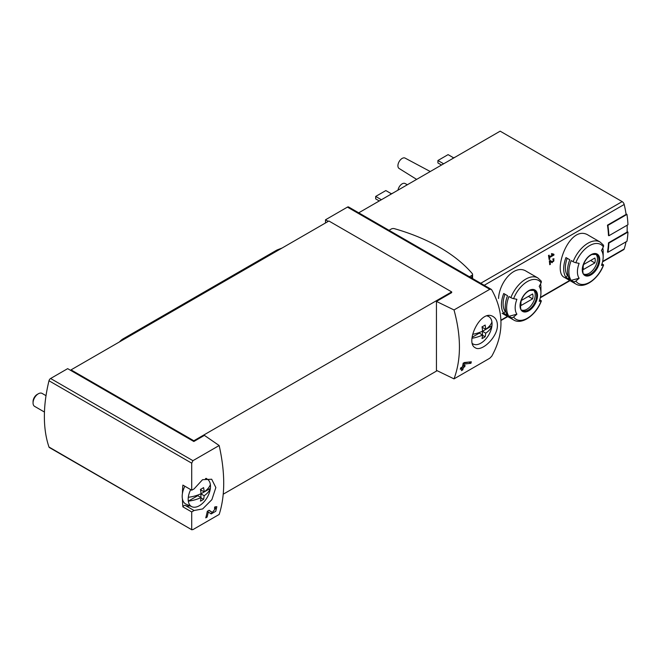 <?xml version="1.0" encoding="UTF-8"?>
<svg xmlns="http://www.w3.org/2000/svg" width="661" height="661" viewBox="0 0 661 661"><rect width="100%" height="100%" fill="white"/><g stroke="black" fill="none" stroke-linecap="round" stroke-linejoin="round"><path stroke-width="0.99" d="M191.715 511.945L194.078 510.515L202.663 508.945L211.892 499.633L215.85 487.545L211.685 479.225L202.539 479.704L194.078 488.909L191.715 490.198L191.715 463.171L192.929 460.676L219.163 445.531C225.227 472.681 225.227 495.659 219.163 514.465L192.929 529.61L191.715 529.428L191.715 511.945L182.882 506.847A129.333 74.676 120 0 1 182.428 498.964M191.913 529.825L48.988 447.026A2.396 1.38 120 0 0 49.401 447.555L191.905 529.833M215.676 508.185L212.371 512.44L209.124 510.251L207.298 511.308A129.333 74.676 60 0 1 205.761 517.86L207.091 517.092A129.333 74.676 -120 0 0 208.331 512.002L211.181 513.936L215.767 511.259L216.825 506.673L214.742 507.004A129.333 74.676 60 0 1 214.461 508.383L215.676 508.185L214.627 507.574M497.411 325.138C497.303 321.139 495.915 318.313 493.246 316.66C480.737 308.175 464.642 342.885 475.284 347.777C481.464 352.263 497.766 337.275 497.411 325.138M454.016 309.943L489.776 289.295L491.14 289.287L491.776 289.939C504.021 312.017 504.021 334.102 491.776 356.188L489.776 358.229L454.016 378.877C461.238 359.394 461.238 336.416 454.016 309.943L436.442 301.424L451.686 292.625L451.686 291.898L328.897 221.005L71.049 369.871L71.049 370.606L67.662 368.648L50.6 378.505A2.396 1.38 120 0 0 48.988 380.769A129.333 74.676 120 0 0 48.988 447.026M464.171 362.567L471.301 361.798A129.333 74.676 -120 0 1 470.938 363.286L464.204 364.062A129.333 74.676 -120 0 1 463.741 366.153L465.08 365.384A129.333 74.676 -120 0 1 464.749 366.731L463.411 367.508A129.333 74.676 -120 0 1 462.783 369.863L461.452 370.631A129.333 74.676 60 0 0 462.08 368.276L460.304 369.301A129.333 74.676 60 0 0 460.634 367.954L462.411 366.921A129.333 74.676 60 0 0 463.204 363.12L469.335 362.021M552.951 254.725L549.407 256.774A89.813 51.855 -120 0 0 549.134 255.146L548.498 255.51A89.813 51.855 60 0 1 549.142 259.55L549.778 259.186A89.813 51.855 -120 0 0 549.539 257.575L553.984 255.014A89.813 51.855 -120 0 0 553.852 254.204L551.596 253.576L551.398 254.295L552.951 254.725L551.489 253.973M516.902 314.173A89.813 70.834 144.9 0 1 513.614 316.999A2.396 1.892 144.9 0 1 510.87 317.42L508.937 316.305L516.902 314.173A18.211 10.518 -60 0 1 516.902 299.301A89.813 18.979 -158.8 0 1 513.614 298.665A2.396 0.504 -158.8 0 1 510.87 297.624A24.25 14.005 -60 0 1 537.847 277.95L526.363 271.316C515.026 263.772 499.427 281.66 498.526 298.483M588.604 235.382C569.774 222.815 551.902 271.894 564.354 277.389L575.838 284.015A24.25 14.005 -60 0 1 573.112 281.487L571.178 280.371A24.25 14.005 -60 0 1 571.178 260.574L573.112 261.69A24.25 14.005 -60 0 1 600.089 242.017L588.604 235.382M608.897 235.746A90.417 52.202 -120 0 0 607.905 225.401L626.958 214.395A90.417 52.202 -120 0 1 627.95 224.748L608.897 235.746L608.475 235.506A89.813 51.855 -120 0 0 607.476 225.153L626.107 214.395A89.813 51.855 -120 0 0 624.191 204.48A2.991 1.727 -120 0 0 622.166 201.613L500.162 131.167L358.725 212.825M602.551 261.863L623.67 249.668A2.991 1.727 -120 0 0 624.191 248.982A89.813 51.855 -120 0 0 626 241.835M607.905 252.287A90.417 52.202 -120 0 0 608.897 243.083L627.95 232.077A90.417 52.202 -120 0 1 626.958 241.29L607.905 252.287L607.476 252.039A89.813 51.855 -120 0 0 608.475 242.835L627.099 232.077A89.813 51.855 -120 0 0 627.124 225.227M552.117 262.731L554.034 258.831L552.877 258.897A89.813 51.855 60 0 1 552.976 259.682C554.364 260.368 554.215 261.12 552.53 261.93L550.2 260.442L549.332 260.938A89.813 51.855 60 0 1 549.745 264.722L550.382 264.359A89.813 51.855 -120 0 0 550.068 261.417L552.117 262.731M550.092 260.5L550.489 260.756A1.272 0.735 120 0 0 550.489 260.756A1.272 0.735 120 0 0 550.514 260.773M553.645 259.641L552.976 259.682M71.049 370.606L193.83 441.498L204.414 435.384L219.163 445.531M491.148 289.278L348.636 207A2.396 1.38 120 0 0 347.438 207.116L325.509 219.782L325.509 222.955M328.261 221.369L325.509 219.782M436.442 301.424L436.442 370.358L454.016 378.877M223.253 494.18L437.128 370.697M193.83 441.498L193.83 440.763L451.686 291.898M575.838 284.015C584.258 289.328 598.494 278.901 603.576 265.078A2.396 0.504 -158.8 0 0 602.807 264.342L601.981 263.863M602.774 247.991A24.25 14.005 -60 0 1 603.179 251.998L603.179 256.931A18.211 10.518 -60 0 1 601.452 265.358A89.813 18.979 -158.8 0 0 603.353 265.193A22.457 12.964 -60 0 1 575.847 281.065A2.396 1.892 144.9 0 1 573.112 281.487M565.973 277.364L569.782 279.57A24.25 14.005 120 0 1 569.782 259.765L565.973 257.567A24.25 14.005 -60 0 0 565.973 277.364L567.435 275.546L568.105 275.934M600.089 242.017L603.303 244.991A2.396 1.892 144.9 0 1 603.353 246.859A89.813 70.834 144.9 0 1 601.452 250.494A18.211 10.518 -60 0 1 603.179 256.931M571.178 280.371L579.143 278.24A18.211 10.518 -60 0 1 579.143 263.367A89.813 18.979 -158.8 0 1 575.847 262.731A2.396 0.504 -158.8 0 1 573.112 261.69M579.143 278.24A89.813 70.834 144.9 0 1 575.847 281.065M510.87 317.42A24.25 14.005 -60 0 0 513.597 319.949C522.016 325.262 536.253 314.834 541.334 301.011A2.396 0.504 -158.8 0 0 540.574 300.276L539.748 299.797M508.937 316.305A24.25 14.005 -60 0 1 508.937 296.508L510.87 297.624M540.541 283.924A24.25 14.005 -60 0 1 540.938 287.932L540.938 292.864A18.211 10.518 -60 0 1 539.211 301.292A89.813 18.979 -158.8 0 0 541.111 301.127A22.457 12.964 -60 0 1 513.614 316.999M503.732 313.297L507.541 315.504A24.25 14.005 120 0 1 507.541 295.698L503.732 293.501A24.25 14.005 -60 0 0 503.732 313.297L505.194 311.48L505.872 311.868M537.847 277.95L541.062 280.925A2.396 1.892 144.9 0 1 541.111 282.792A89.813 70.834 144.9 0 1 539.211 286.428A18.211 10.518 -60 0 1 540.938 292.864M451.959 158.995A14.55 8.403 -60 0 1 455.214 157.12M389.717 194.929A14.55 8.403 -60 0 1 392.973 193.053M397.996 190.153A5.99 3.454 -60 0 1 400.888 184.799A5.99 3.454 -60 0 1 405.077 183.518L407.374 184.741M416.637 179.395L399.095 168.464A5.99 3.454 -60 0 1 399.153 161.59A5.99 3.454 -60 0 1 405.077 158.095L430.261 171.53M381.397 199.738L375.679 196.441L375.679 198.878L379.282 200.961M375.679 196.441L385.842 190.566L391.428 193.797M443.638 163.804L437.921 160.507L437.921 162.945L441.523 165.027M437.921 160.507L448.084 154.633L453.669 157.863M533.468 290.047A11.675 6.742 -60 0 1 535.22 294.897A11.675 6.742 -60 0 1 530.585 306.142A11.675 6.742 -60 0 1 521.884 310.116M521.314 300.482A8.535 4.924 120 0 0 521.314 305.374L532.609 298.846A8.535 4.924 -60 0 0 532.609 293.963L521.314 300.482M595.71 254.113A11.675 6.742 -60 0 1 597.461 258.963A11.675 6.742 -60 0 1 592.826 270.209A11.675 6.742 -60 0 1 584.126 274.183M583.556 264.549A8.535 4.924 120 0 0 583.556 269.44L594.85 262.913A8.535 4.924 -60 0 0 594.85 258.03L583.556 264.549M504.971 294.219A21.854 12.617 120 0 0 505.194 311.48M528.379 296.409L532.609 298.846M567.212 258.286A21.854 12.617 120 0 0 567.435 275.546M590.62 260.475L594.85 262.913M608.897 243.083L608.475 242.835M627.95 232.077L627.124 231.606M607.905 225.401L607.476 225.153M626.958 214.395L626.025 213.858M193.83 440.763L71.049 369.871M182.907 485.116A2.396 1.38 120 0 1 182.899 485.108A2.396 1.38 120 0 0 182.899 485.108L191.723 490.206L182.882 485.1A129.333 74.676 120 0 0 182.428 493.511M389.023 230.317L391.345 228.979A2.694 1.553 180 0 1 394.443 228.681A171.546 99.043 180 0 1 472.301 273.629A2.694 1.553 180 0 1 472.574 274.323A2.694 1.553 180 0 1 471.789 275.422L469.467 276.761M194.078 510.515L185.237 505.417A17.963 10.369 120 0 0 189.93 505.863M185.237 505.417A2.396 1.38 120 0 0 182.882 506.847M549.407 256.774L548.638 256.328M549.778 259.186L549.027 258.748M549.539 257.575L548.77 257.137M553.984 255.014L552.662 253.874M550.415 261.64A2.173 1.256 120 0 0 551.373 261.269M550.382 264.359L549.671 263.946M550.068 261.417L549.341 260.996M462.08 368.276L461.072 367.698M462.783 369.863L461.816 369.301M463.411 367.508L462.411 366.921M461.783 368.103L461.783 367.285M464.749 366.731L463.113 365.789L462.601 366.087M463.741 366.153L462.717 365.558M464.204 364.062L463.146 363.451M470.938 363.286L469.335 362.368M210.264 513.308A4.561 2.636 120 0 0 212.652 512.515M215.255 507.937A4.561 2.636 120 0 0 215.255 506.747M212.338 512.424L210.694 511.474A2.669 1.545 120 0 0 210.743 511.498A2.669 1.545 120 0 0 210.785 511.523M210.694 511.474L208.959 510.342M207.091 517.092L206.116 516.53M208.331 512.002L207.281 511.399M188.302 497.27A28.307 16.343 0 0 0 201.027 493.684A28.316 16.351 -120 0 0 200.44 489.413A27.481 15.864 0 0 0 203.571 487.603A28.316 16.351 60 0 1 204.158 491.875A28.307 16.343 0 0 0 210.372 484.53A15.781 9.114 -60 0 1 210.372 488.388A28.307 16.343 180 0 1 204.158 495.733A28.316 16.351 60 0 1 203.571 499.336A27.481 15.864 180 0 1 200.44 501.145A28.316 16.351 -120 0 0 201.027 497.543A28.307 16.343 180 0 1 188.302 501.129A15.781 9.114 -60 0 1 188.302 497.27A15.781 9.114 -60 0 1 190.715 489.619M204.158 495.733L200.903 493.858L210.372 488.388A15.781 9.114 -60 0 1 199.333 505.723A15.781 9.114 -60 0 1 191.946 506.756A15.781 9.114 -60 0 1 188.302 501.129L197.771 495.667L201.027 497.543M205.488 478.523A15.781 9.114 -60 0 1 207.703 479.465A15.781 9.114 -60 0 1 210.372 484.53M191.946 506.756L186.121 504.178A16.467 9.51 -60 0 1 184.865 486.248M44.452 412.051L34.603 406.366A7.486 4.321 -60 0 1 33.05 402.937A7.486 4.321 -60 0 1 38.346 393.774A7.486 4.321 -60 0 1 42.081 393.402L46.014 395.666M33.05 402.937L33.05 401.591A5.833 3.371 -60 0 1 37.173 394.443L38.346 393.774M200.903 493.858L200.903 497.477M200.903 489.181L200.903 489.991L204.158 491.875M203.571 499.336L201.002 497.849M472.673 334.292A28.307 16.343 0 0 0 482.588 331.128A28.316 16.351 -120 0 0 482.001 326.848A27.481 15.864 0 0 0 485.133 325.047A28.316 16.351 60 0 1 485.719 329.318A28.307 16.343 0 0 0 491.933 321.973A15.781 9.114 -60 0 1 491.933 325.832A28.307 16.343 180 0 1 485.719 333.177A28.316 16.351 60 0 1 485.133 336.78A27.481 15.864 180 0 1 482.001 338.589A28.316 16.351 -120 0 0 482.588 334.987A28.307 16.343 180 0 1 472.061 338.258M485.719 333.177L482.464 331.301L491.933 325.832A15.781 9.114 -60 0 1 480.894 343.158A15.781 9.114 -60 0 1 473.507 344.199A15.781 9.114 -60 0 1 472.45 343.58M487.074 315.966A15.781 9.114 -60 0 1 489.264 316.908A15.781 9.114 -60 0 1 491.933 321.973M482.588 334.987L479.332 333.111L472.161 337.25M482.464 331.301L482.464 334.92M482.464 326.617L482.464 327.435L485.719 329.318M485.133 336.78L482.563 335.292M282.123 248.007L277.637 249.751A11.972 6.916 120 0 0 276.265 250.412L123.169 338.804A11.972 6.916 120 0 0 119.476 341.911M484.232 285.279L624.191 204.48M500.939 320.139L507.433 316.396M540.417 297.351L569.675 280.462M602.658 261.417L624.191 248.982M192.929 460.676L50.6 378.505M489.776 289.295L347.438 207.116M599.75 259.732A12.361 7.131 -60 0 1 586.646 276.042A12.361 7.131 -60 0 1 586.646 258.567A12.361 7.131 -60 0 1 599.75 259.732M575.847 262.731A22.457 12.964 -60 0 1 603.353 246.859M537.509 295.665A12.361 7.131 -60 0 1 524.404 311.975A12.361 7.131 -60 0 1 524.404 294.5A12.361 7.131 -60 0 1 537.509 295.665M513.614 298.665A22.457 12.964 -60 0 1 541.111 282.792M480.737 283.263L622.166 201.613M536.608 295.707A11.675 6.742 -60 0 1 531.51 307.456A11.675 6.742 -60 0 1 522.512 310.579C520.538 310.918 520.1 307.58 521.19 300.565C523.173 295.574 526.007 292.203 529.717 290.435L534.195 290.361A11.675 6.742 -60 0 1 536.608 295.707M598.849 259.773A11.675 6.742 -60 0 1 593.752 271.522A11.675 6.742 -60 0 1 584.754 274.645C582.779 274.984 582.341 271.646 583.432 264.631C585.406 259.641 588.249 256.27 591.959 254.502L596.429 254.427A11.675 6.742 -60 0 1 598.849 259.773M191.715 463.171L48.988 380.769M471.789 275.422L471.789 278.099M278.372 250.172L277.637 249.751M277.108 250.899L276.265 250.412M124.012 339.291L123.169 338.804M513.597 319.949L502.112 313.322M500.955 320.519L507.764 316.586M540.31 297.797L570.005 280.652M472.574 274.323L472.574 278.554M553.654 259.641L552.918 259.219M212.371 512.44L210.743 511.498M207.703 479.465L206.199 478.366M489.264 316.908L487.777 315.826M473.507 344.199L472.499 343.753"/></g></svg>
